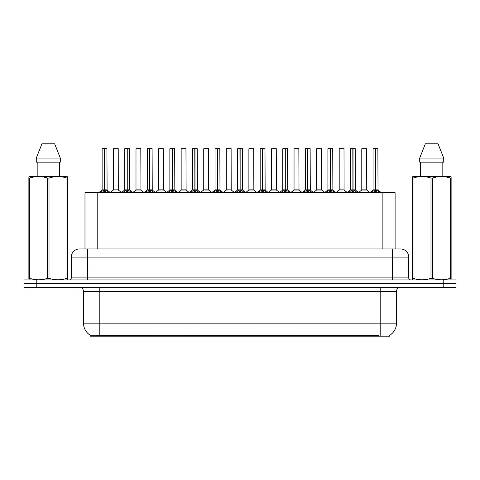 <?xml version="1.0" encoding="UTF-8"?>
<svg xmlns="http://www.w3.org/2000/svg" width="480" height="480" viewBox="0 0 480 480"><rect width="100%" height="100%" fill="white"/><g stroke="black" fill="none" stroke-linecap="round" stroke-linejoin="round"><path stroke-width="0.72" d="M82.284 248.964L84.978 248.964L84.978 192.726L395.106 192.726L395.106 248.964M389.61 335.346L389.61 336.18L90.468 336.18L90.468 335.4M83.502 323.142L99.804 323.142L99.804 291.348L83.502 291.348L83.502 323.142A14.262 14.262 0 0 0 90.552 335.442C91.608 335.856 94.692 335.856 99.804 335.442L378.564 335.37M389.448 335.442A14.262 14.262 0 0 0 396.498 323.142L396.498 291.348A4.074 4.074 0 0 1 400.572 287.274M36.228 279.942L456 279.942L456 283.608L24 283.608L24 287.274L36.228 287.274L36.228 283.608L24 283.608L24 279.942L36.228 279.942L36.228 283.608L456 283.608L456 287.274L36.228 287.274M408.726 257.118L71.274 257.118A8.148 8.148 0 0 1 79.428 248.964L400.572 248.964A8.148 8.148 0 0 1 408.726 257.118L408.726 277.902C408.834 279.126 409.512 279.81 410.76 279.942M71.274 257.118L71.274 277.902A2.04 2.04 0 0 1 69.24 279.942M100.314 192.822L101.796 191.256L104.466 189.906L104.466 191.328L104.538 189.468L104.538 189.87L104.61 189.468L104.61 189.87L107.352 191.256L108.834 192.822M102.126 148.788L104.466 148.71L102.126 148.788L102.126 189.87L104.466 189.906M104.466 148.71L102.21 148.71M104.946 190.032L107.094 190.032L106.938 148.71L104.676 148.71L104.676 189.876L107.016 189.87L104.676 189.87M104.466 148.788L104.574 189.87M104.676 148.71L104.61 189.468M103.758 148.71L105.39 148.71M104.676 189.906L104.676 191.328L104.61 189.87M104.538 148.71L104.538 189.468M107.352 191.256L107.352 192.726L104.676 191.328M104.466 191.328L101.796 192.732L101.796 191.256M118.302 189.876L118.224 148.71L113.418 148.788L113.418 189.87L118.308 189.87L115.752 189.87M115.824 148.71L113.496 148.71M116.478 189.87L113.418 189.87L110.214 192.564M122.892 192.822L124.374 191.256L127.044 189.906L127.044 191.328L127.116 189.468L127.116 189.87L127.188 189.468L127.188 189.87L129.93 191.256L131.412 192.822M124.704 148.788L127.05 148.71L124.704 148.788L124.704 189.87L127.044 189.906M127.05 148.71L124.788 148.71M127.524 190.032L129.672 190.032L129.516 148.71L127.254 148.71L127.254 189.876L129.594 189.87L127.254 189.87M127.044 148.788L127.152 189.87M127.254 148.71L127.188 189.468M126.336 148.71L127.968 148.71M127.254 189.906L127.254 191.328L127.188 189.87M127.116 148.71L127.116 189.468M129.93 191.256L129.93 192.726L127.254 191.328M127.044 191.328L124.374 192.732L124.374 191.256M145.47 192.822L146.952 191.256L149.622 189.906L149.622 191.328L149.694 189.468L149.838 191.328L149.766 189.87M149.832 189.906L152.508 191.256L153.99 192.822M147.282 148.788L149.628 148.71L147.282 148.788L147.282 189.87L149.622 189.906M149.628 148.71L147.366 148.71M150.102 190.032L152.25 190.032L152.094 148.71L149.832 148.71L149.832 189.876L152.172 189.87L149.832 189.87M149.622 148.788L149.73 189.87M149.832 148.71L149.766 189.468M148.914 148.71L150.546 148.71M149.694 148.71L149.694 189.468M152.508 191.256L152.508 192.726L149.838 191.328M149.622 191.328L146.952 192.732L146.952 191.256M168.048 192.822L169.53 191.256L172.2 189.906L172.2 191.328L172.272 189.468L172.272 189.87L172.344 189.468L172.344 189.87L175.086 191.256L176.568 192.822M169.86 148.788L172.206 148.71L169.86 148.788L169.86 189.87L172.2 189.906M172.206 148.71L169.944 148.71M172.68 190.032L174.828 190.032L174.672 148.71L172.41 148.71L172.416 189.876L174.75 189.87L172.41 189.87M172.2 148.788L172.308 189.87M172.41 148.71L172.344 189.468M171.492 148.71L173.124 148.71M172.416 189.906L172.416 191.328L172.344 189.87M172.272 148.71L172.272 189.468M175.086 191.256L175.086 192.726L172.416 191.328M172.2 191.328L169.53 192.732L169.53 191.256M190.626 192.822L192.108 191.256L194.778 189.906L194.778 191.328L194.85 189.468L194.85 189.87L194.922 189.468L194.922 189.87L197.664 191.256L199.146 192.822M192.438 148.788L194.784 148.71L192.438 148.788L192.438 189.87L194.778 189.906M194.784 148.71L192.522 148.71M195.258 190.032L197.406 190.032L197.25 148.71L194.988 148.71L194.994 189.876L197.328 189.87L194.994 189.87M194.778 148.788L194.886 189.87M194.988 148.71L194.922 189.468M194.07 148.71L195.702 148.71M194.994 189.906L194.994 191.328L194.922 189.87M194.85 148.71L194.85 189.468M197.664 191.256L197.664 192.726L194.994 191.328M194.778 191.328L192.108 192.732L192.108 191.256M139.056 189.87L135.918 190.032L140.958 190.032L140.802 148.71L135.996 148.788L135.996 189.87L140.886 189.87L138.33 189.87M138.402 148.71L136.074 148.71M161.634 189.87L158.496 190.032L163.536 190.032L163.38 148.71L158.574 148.788L158.574 189.87L163.464 189.87L160.908 189.87M160.98 148.71L158.652 148.71M184.212 189.87L181.074 190.032L186.114 190.032L185.958 148.71L181.152 148.788L181.152 189.87L186.042 189.87L183.486 189.87M67.446 279.942L67.698 278.292L66.978 278.292L66.978 178.068C61.014 176.094 55.026 176.094 49.008 178.068L47.568 178.068C41.604 176.094 35.616 176.094 29.604 178.068L28.878 178.068L28.878 176.952L29.826 176.424L28.878 176.952L28.878 278.802M49.008 178.068L49.008 278.292C54.978 280.266 60.966 280.266 66.978 278.292M49.008 278.292L47.568 278.292L47.568 178.068M29.604 178.068L29.604 278.292C35.568 280.266 41.556 280.266 47.568 278.292M29.604 278.292L28.878 278.292L29.136 279.942M67.698 182.538L67.698 176.952L66.756 176.424L67.698 176.952L67.698 178.068L66.978 178.068M66.756 176.424L29.826 176.424M37.176 162.156L37.176 176.424M59.406 176.424L59.406 162.156L59.406 176.424M54.654 143.82L60.294 158.082L60.294 162.156L36.282 162.156L36.282 158.082L41.928 143.82L36.282 158.082L60.294 158.082L54.654 143.82L41.928 143.82M67.698 278.802L67.698 178.068M450.864 279.942L451.122 278.292L450.396 278.292L450.396 178.068C444.432 176.094 438.444 176.094 432.432 178.068L430.992 178.068C425.022 176.094 419.034 176.094 413.022 178.068L412.302 178.068L412.302 176.952L413.244 176.424L412.302 176.952L412.302 278.802M432.432 178.068L432.432 278.292C438.396 280.266 444.384 280.266 450.396 278.292M432.432 278.292L430.992 278.292L430.992 178.068M413.022 178.068L413.022 278.292C418.986 280.266 424.974 280.266 430.992 278.292M413.022 278.292L412.302 278.292L412.554 279.942M451.122 182.538L451.122 176.952L450.174 176.424L451.122 176.952L451.122 178.068L450.396 178.068M450.174 176.424L413.244 176.424M420.594 162.156L420.594 176.424M442.824 176.424L442.824 162.156M438.072 143.82L443.718 158.082L443.718 162.156L419.706 162.156L419.706 158.082L443.718 158.082L438.072 143.82L425.346 143.82L419.706 158.082M451.122 278.802L451.122 178.068M213.204 192.822L214.686 191.256L217.356 189.906L217.356 191.328L217.428 189.468L217.428 189.87L217.5 189.468L217.5 189.87L220.242 191.256L221.724 192.822M215.016 148.788L217.362 148.71L215.016 148.788L215.016 189.87L217.356 189.906M217.362 148.71L215.1 148.71M217.836 190.032L219.984 190.032L219.828 148.71L217.566 148.71L217.572 189.876L219.906 189.87L217.572 189.87M217.356 148.788L217.464 189.87M217.566 148.71L217.5 189.468M216.648 148.71L218.28 148.71M217.572 189.906L217.572 191.328L217.5 189.87M217.428 148.71L217.428 189.468M220.242 191.256L220.242 192.726L217.572 191.328M217.356 191.328L214.686 192.732L214.686 191.256M235.782 192.822L237.264 191.256L239.934 189.906L239.934 191.328L240.006 189.468L240.006 189.87L240.078 189.468L240.078 189.87L242.82 191.256L244.302 192.822M237.594 148.788L239.94 148.71L237.594 148.788L237.594 189.87L239.934 189.906M239.94 148.71L237.678 148.71M240.414 190.032L242.562 190.032L242.406 148.71L240.144 148.71L240.15 189.876L242.484 189.87L240.15 189.87M239.934 148.788L240.042 189.87M240.144 148.71L240.078 189.468M239.226 148.71L240.858 148.71M240.15 189.906L240.15 191.328L240.078 189.87M240.006 148.71L240.006 189.468M242.82 191.256L242.82 192.726L240.15 191.328M239.934 191.328L237.264 192.732L237.264 191.256M258.36 192.822L259.842 191.256L262.512 189.906L262.512 191.328L262.584 189.468L262.584 189.87L262.656 189.468L262.656 189.87L265.398 191.256L266.88 192.822M260.172 148.788L262.518 148.71L260.172 148.788L260.172 189.87L262.512 189.906M262.518 148.71L260.256 148.71M262.992 190.032L265.14 190.032L264.984 148.71L262.722 148.71L262.728 189.876L265.062 189.87L262.728 189.87M262.512 148.788L262.62 189.87M262.722 148.71L262.656 189.468M261.804 148.71L263.436 148.71M262.728 189.906L262.728 191.328L262.656 189.87M262.584 148.71L262.584 189.468M265.398 191.256L265.398 192.726L262.728 191.328M262.512 191.328L259.842 192.732L259.842 191.256M206.79 189.87L203.652 190.032L208.692 190.032L208.536 148.71L203.73 148.788L203.73 189.87L208.62 189.87L206.07 189.87M231.192 189.876L231.114 148.71L226.308 148.788L226.308 189.87L231.198 189.87L228.648 189.87M229.368 189.87L226.308 189.87L223.11 192.564M251.946 189.87L248.808 190.032L253.848 190.032L253.692 148.71L248.886 148.788L248.886 189.87L253.776 189.87L251.226 189.87M280.938 192.822L282.42 191.256L285.09 189.906L285.09 191.328L285.162 189.468L285.162 189.87L285.234 189.468L285.234 189.87L287.976 191.256L289.458 192.822M282.75 148.788L285.096 148.71L282.75 148.788L282.75 189.87L285.09 189.906M285.096 148.71L282.834 148.71M285.57 190.032L287.718 190.032L287.562 148.71L285.3 148.71L285.306 189.876L287.64 189.87L285.306 189.87M285.09 148.788L285.198 189.87M285.3 148.71L285.234 189.468M284.382 148.71L286.014 148.71M285.306 189.906L285.306 191.328L285.234 189.87M285.162 148.71L285.162 189.468M287.976 191.256L287.976 192.726L285.306 191.328M285.09 191.328L282.42 192.732L282.42 191.256M303.516 192.822L304.998 191.256L307.668 189.906L307.668 191.328L307.74 189.468L307.74 189.87L307.812 189.468L307.812 189.87L310.554 191.256L312.036 192.822M305.328 148.788L307.674 148.71L305.328 148.788L305.328 189.87L307.668 189.906M307.674 148.71L305.412 148.71M308.148 190.032L310.296 190.032L310.14 148.71L307.878 148.71L307.884 189.876L310.218 189.87L307.884 189.87M307.668 148.788L307.776 189.87M307.878 148.71L307.812 189.468M306.96 148.71L308.592 148.71M307.884 189.906L307.884 191.328L307.812 189.87M307.74 148.71L307.74 189.468M310.554 191.256L310.554 192.726L307.884 191.328M307.668 191.328L304.998 192.732L304.998 191.256M326.094 192.822L327.576 191.256L330.246 189.906L330.246 191.328L330.318 189.468L330.318 189.87L330.39 189.468L330.39 189.87L333.132 191.256L334.614 192.822M327.906 148.788L330.252 148.71L327.906 148.788L327.906 189.87L330.246 189.906M330.252 148.71L327.99 148.71M330.726 190.032L332.874 190.032L332.718 148.71L330.456 148.71L330.462 189.876L332.796 189.87L330.462 189.87M330.246 148.788L330.354 189.87M330.456 148.71L330.39 189.468M329.538 148.71L331.17 148.71M330.462 189.906L330.462 191.328L330.39 189.87M330.318 148.71L330.318 189.468M333.132 191.256L333.132 192.726L330.462 191.328M330.246 191.328L327.576 192.732L327.576 191.256M348.672 192.822L350.154 191.256L352.824 189.906L352.824 191.328L352.896 189.468L352.896 189.87L352.968 189.468L352.968 189.87L355.71 191.256L357.192 192.822M350.484 148.788L352.83 148.71L350.484 148.788L350.484 189.87L352.824 189.906M352.83 148.71L350.568 148.71M353.304 190.032L355.452 190.032L355.296 148.71L353.034 148.71L353.04 189.876L355.374 189.87L353.04 189.87M352.824 148.788L352.932 189.87M353.034 148.71L352.968 189.468M352.116 148.71L353.748 148.71M353.04 189.906L353.04 191.328L352.968 189.87M352.896 148.71L352.896 189.468M355.71 191.256L355.71 192.726L353.04 191.328M352.824 191.328L350.154 192.732L350.154 191.256M371.25 192.822L372.732 191.256L375.402 189.906L375.402 191.328L375.474 189.468L375.474 189.87L375.546 189.468L375.546 189.87L378.288 191.256L379.77 192.822M373.062 148.788L375.408 148.71L373.062 148.788L373.062 189.87L375.402 189.906M375.408 148.71L373.146 148.71M375.882 190.032L378.03 190.032L377.874 148.71L375.612 148.71L375.618 189.876L377.952 189.87L375.618 189.87M375.402 148.788L375.51 189.87M375.612 148.71L375.546 189.468M374.694 148.71L376.326 148.71M375.618 189.906L375.618 191.328L375.546 189.87M375.474 148.71L375.474 189.468M378.288 191.256L378.288 192.726L375.618 191.328M375.402 191.328L372.732 192.732L372.732 191.256M274.524 189.87L271.386 190.032L276.426 190.032L276.27 148.71L271.464 148.788L271.464 189.87L276.354 189.87L273.804 189.87M297.102 189.87L293.964 190.032L299.004 190.032L298.848 148.71L294.042 148.788L294.042 189.87L298.932 189.87L296.382 189.87M319.68 189.87L316.542 190.032L321.582 190.032L321.426 148.71L316.62 148.788L316.62 189.87L321.51 189.87L318.96 189.87M318.252 148.71L316.698 148.71M344.082 189.876L344.004 148.71L339.198 148.788L339.198 189.87L344.088 189.87L341.538 189.87M340.83 148.71L339.276 148.71M342.258 189.87L339.198 189.87L336 192.564M364.836 189.87L361.698 190.032L366.738 190.032L366.582 148.71L361.776 148.788L361.776 189.87L366.666 189.87L364.116 189.87M363.408 148.71L361.854 148.71M378.606 336.18L378.606 335.37M101.472 336.18L101.472 335.37M97.2 248.964L97.2 192.726M382.878 248.964L382.878 192.726M380.196 287.274L380.196 291.348L99.804 291.348L99.804 287.274M396.498 291.348L380.196 291.348L380.196 323.142L396.498 323.142M380.196 335.442L380.196 323.142L99.804 323.142L99.804 335.442M443.772 287.274L443.772 279.942M87.576 279.942L87.576 248.964M71.274 277.902L408.726 277.902M392.424 248.964L392.424 279.942M104.196 190.032L102.126 189.87L104.466 189.876M107.016 148.788L104.676 148.788M101.364 191.628L101.364 192.726M107.778 191.628L107.778 192.726M118.308 189.876L113.34 190.032M118.308 148.788L113.418 148.788M126.774 190.032L124.704 189.87L127.044 189.876M129.594 148.788L127.254 148.788M123.942 191.628L123.942 192.726M130.356 191.628L130.356 192.726M149.352 190.032L147.282 189.87L149.622 189.876M152.172 148.788L149.832 148.788M146.52 191.628L146.52 192.726M152.934 191.628L152.934 192.726M171.93 190.032L169.86 189.87L172.2 189.876M174.75 148.788L172.416 148.788M169.098 191.628L169.098 192.726M175.512 191.628L175.512 192.726M194.508 190.032L192.438 189.87L194.778 189.876M197.328 148.788L194.994 148.788M191.676 191.628L191.676 192.726M198.09 191.628L198.09 192.726M140.886 148.788L135.996 148.788M163.464 148.788L158.574 148.788M186.042 148.788L181.152 148.788M217.086 190.032L215.016 189.87L217.356 189.876M219.906 148.788L217.572 148.788M214.254 191.628L214.254 192.726M220.668 191.628L220.668 192.726M239.664 190.032L237.594 189.87L239.934 189.876M242.484 148.788L240.15 148.788M236.832 191.628L236.832 192.726M243.246 191.628L243.246 192.726M262.242 190.032L260.172 189.87L262.512 189.876M265.062 148.788L262.728 148.788M259.416 191.628L259.416 192.726M265.824 191.628L265.824 192.726M208.62 148.788L203.73 148.788M231.198 189.876L226.23 190.032M231.198 148.788L226.308 148.788M253.776 148.788L248.886 148.788M284.82 190.032L282.75 189.87L285.09 189.876M287.64 148.788L285.306 148.788M281.994 191.628L281.994 192.726M288.402 191.628L288.402 192.726M307.398 190.032L305.328 189.87L307.668 189.876M310.218 148.788L307.884 148.788M304.572 191.628L304.572 192.726M310.98 191.628L310.98 192.726M329.976 190.032L327.912 189.87L330.246 189.876M332.796 148.788L330.462 148.788M327.15 191.628L327.15 192.726M333.558 191.628L333.558 192.726M352.554 190.032L350.49 189.87L352.824 189.876M355.374 148.788L353.04 148.788M349.728 191.628L349.728 192.726M356.136 191.628L356.136 192.726M375.132 190.032L373.068 189.87L375.402 189.876M377.952 148.788L375.618 148.788M372.306 191.628L372.306 192.726M378.714 191.628L378.714 192.726M276.354 148.788L271.464 148.788M298.932 148.788L294.042 148.788M321.51 148.788L316.62 148.788M344.088 189.876L339.12 190.032M344.088 148.788L339.198 148.788M366.666 148.788L361.776 148.788M83.502 291.348C83.262 288.876 81.9 287.52 79.428 287.274M102.054 190.032L98.73 192.726M107.094 190.032L110.418 192.726M118.38 190.032L121.506 192.564M124.632 190.032L121.308 192.726M129.672 190.032L132.996 192.726M147.21 190.032L143.886 192.726M152.25 190.032L155.574 192.726M169.788 190.032L166.464 192.726M174.828 190.032L178.152 192.726M192.366 190.032L189.042 192.726M197.406 190.032L200.73 192.726M135.918 190.032L132.792 192.564M140.958 190.032L144.084 192.564M158.496 190.032L155.37 192.564M163.536 190.032L166.662 192.564M181.074 190.032L177.948 192.564M186.114 190.032L189.24 192.564M214.944 190.032L211.62 192.726M219.984 190.032L223.308 192.726M237.522 190.032L234.198 192.726M242.562 190.032L245.886 192.726M260.1 190.032L256.776 192.726M265.14 190.032L268.464 192.726M203.652 190.032L200.532 192.564M208.692 190.032L211.818 192.564M231.27 190.032L234.396 192.564M248.808 190.032L245.688 192.564M253.848 190.032L256.974 192.564M282.678 190.032L279.354 192.726M287.718 190.032L291.042 192.726M305.256 190.032L301.932 192.726M310.296 190.032L313.62 192.726M327.834 190.032L324.51 192.726M332.874 190.032L336.198 192.726M350.412 190.032L347.088 192.726M355.452 190.032L358.776 192.726M372.99 190.032L369.666 192.726M378.03 190.032L381.354 192.726M271.386 190.032L268.266 192.564M276.426 190.032L279.552 192.564M293.964 190.032L290.844 192.564M299.004 190.032L302.13 192.564M316.542 190.032L313.422 192.564M321.582 190.032L324.708 192.564M344.16 190.032L347.286 192.564M361.698 190.032L358.578 192.564M366.738 190.032L369.864 192.564"/></g></svg>

